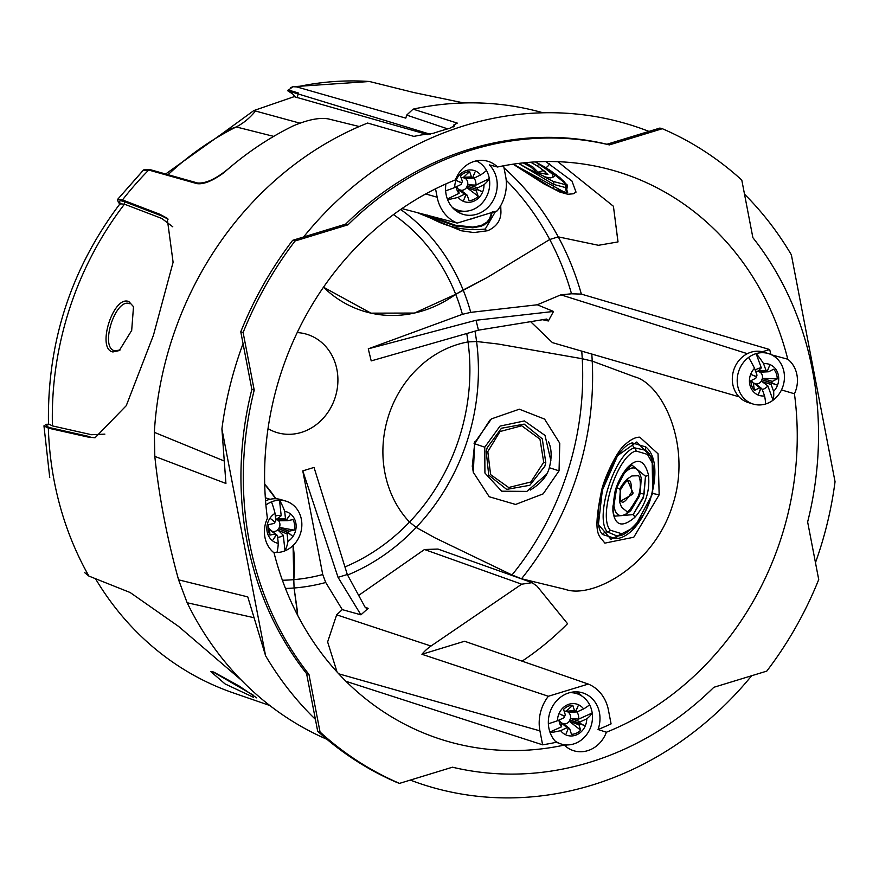 <?xml version="1.0" encoding="UTF-8"?>
<svg xmlns="http://www.w3.org/2000/svg" width="879" height="879" viewBox="0 0 879 879"><rect width="100%" height="100%" fill="white"/><g stroke="black" fill="none" stroke-linecap="round" stroke-linejoin="round"><path stroke-width="1.32" d="M119.994 203.785C70.957 268.853 47.114 342.228 48.477 423.898C47.114 342.228 70.957 268.853 119.994 203.785L124.466 204.181L124.335 201.632L161.681 215.926L159.813 214.245L122.489 199.929L124.335 201.632L161.681 215.926L159.813 214.245L167.186 218.245L173.097 262.261L153.462 335.196L126.257 405.691L95.02 437.786L87.46 436.929L89.955 436.698L50.839 427.875L48.345 428.15A317.901 281.599 -73.1 0 0 54.223 481.143A317.901 281.599 -73.1 0 0 88.9 576.075L84.329 572.372L88.9 576.075L130.158 592.523L178.569 626.408L241.395 680.181L178.569 626.408L130.158 592.523L88.9 576.075A317.901 281.599 -73.1 0 1 54.223 481.143A317.901 281.599 -73.1 0 1 48.345 428.15L87.46 436.929L89.955 436.698L50.839 427.875C46.038 426.557 45.422 425.392 48.993 424.348L46.389 424.304L43.95 425.854L48.345 428.15L50.839 427.875C46.038 426.557 45.422 425.392 48.993 424.348L46.389 424.304L48.444 424.205L46.389 424.304L43.95 425.854L48.345 428.15L87.46 436.929L95.02 437.786L126.257 405.691L153.462 335.196L173.097 262.261L167.186 218.245L159.813 214.245L122.489 199.929L124.335 201.632C119.643 200.082 118.379 200.862 120.544 203.972C118.379 200.862 119.643 200.082 124.335 201.632L124.466 204.181L161.802 218.464L172.778 226.804L161.802 218.464L124.466 204.181A313.309 277.533 -73.1 0 0 52.432 425.897L48.477 423.887L48.136 424.799L48.477 423.887L52.432 425.897L91.537 434.72L104.876 434.127L91.537 434.72L52.432 425.897A313.309 277.533 -73.1 0 1 124.466 204.181L119.994 203.785L120.214 203.093M112.941 351.952C96.108 349.183 113.424 294.608 128.927 301.629L133.509 306.694L131.685 330.427L119.269 350.567L112.941 351.952C96.108 349.183 113.424 294.608 128.927 301.629L133.509 306.694L131.685 330.427L119.269 350.567L112.941 351.952M129.85 303.738C115.413 297.223 99.261 348.205 114.896 350.82L120.071 349.996L114.896 350.82C99.261 348.205 115.413 297.223 129.85 303.738M118.423 202.544L120.577 204.016L118.423 202.544L119.918 203.873L118.423 202.544L117.489 199.533L118.423 202.544M117.489 199.533L143.629 169.9L149.342 169.416L197.522 182.986C205.774 183.711 216.267 178.8 228.979 168.263A320.319 283.741 -73.1 0 1 292.861 126.049C307.551 119.731 319.385 117.346 328.328 118.907L359.236 126.532L328.328 118.907C319.385 117.346 307.551 119.731 292.861 126.049A320.319 283.741 -73.1 0 0 223.771 172.8C212.432 181.008 203.467 184.612 196.896 183.612L148.716 170.043L142.991 170.537L117.489 199.533L122.489 199.929A317.901 281.599 -73.1 0 1 149.342 169.416M253.591 617.618L187.15 602.752A331.998 294.091 106.9 0 0 326.966 739.316A331.998 294.091 106.9 0 1 187.15 602.752L178.58 579.832C166.955 537.717 159.022 496.58 154.814 456.399L154.33 432.336L223.749 460.805L154.33 432.336A331.998 294.091 106.9 0 1 367.631 123.049A331.998 294.091 106.9 0 0 154.33 432.336L154.814 456.399L225.925 483.461L154.814 456.399C159.022 496.58 166.955 537.717 178.58 579.832L247.768 596.885L265.601 655.789L221.904 428.919L225.925 483.461L221.904 428.919A345.755 306.277 -73.1 0 1 243.054 343.678A345.755 306.277 -73.1 0 0 221.904 428.919L265.601 655.789A345.755 306.277 -73.1 0 0 315.396 719.33A345.755 306.277 -73.1 0 1 265.601 655.789L247.768 596.885L178.58 579.832L187.15 602.752L253.591 617.618M293.575 86.603L296.728 86.911L405.801 118.127L406.702 115.094L413.108 109.139L457.289 123.104L453.817 124.994A331.998 294.091 106.9 0 0 453.751 125.016L454.641 125.675L449.641 128.323A331.998 294.091 106.9 0 0 433.27 133.322L421.305 134.937A331.998 294.091 106.9 0 0 421.239 134.959L413.844 136.388L367.631 123.049L413.844 136.388L421.239 134.959A331.998 294.091 106.9 0 1 421.305 134.937L433.27 133.322A331.998 294.091 106.9 0 1 449.641 128.323L454.641 125.675L453.751 125.016L453.52 126.884L453.751 125.016A331.998 294.091 106.9 0 1 453.817 124.994L457.289 123.104L413.108 109.139A331.998 294.091 106.9 0 1 543.013 112.787A331.998 294.091 106.9 0 0 413.108 109.139L406.702 115.094L447.664 128.872L406.702 115.094L405.801 118.127L296.728 86.911L292.861 86.713L287.664 90.746L292.751 93.998L295.278 96.976M413.822 92.537L463.793 102.953L413.822 92.537L369.499 81.505L413.822 92.537M253.526 697.322L225.024 683.895L210.729 671.523L213.74 672.05L239.044 685.983L256.701 697.882L239.044 685.983L213.74 672.05L210.729 671.523L225.024 683.895L253.526 697.322M212.707 671.732L253.108 695.047L212.707 671.732M303.596 236.989A345.755 306.277 -73.1 0 1 648.955 131.41A345.755 306.277 -73.1 0 0 303.596 236.989M744.513 194.193A345.755 306.277 -73.1 0 1 791.364 254.833L835.05 481.703A345.755 306.277 -73.1 0 1 815.47 562.648A345.755 306.277 -73.1 0 0 835.05 481.703L791.364 254.833A345.755 306.277 -73.1 0 0 744.513 194.193M751.655 675.742A345.755 306.277 -73.1 0 1 410.295 780.091A345.755 306.277 -73.1 0 0 751.655 675.742M287.664 90.746L430.128 134.234M292.861 86.713L369.499 81.505L292.861 86.713L290.411 87.779M161.681 215.926L168.12 219.135L161.681 215.926M771.004 354.687L787.793 359.225A297.245 263.304 106.9 0 0 608.894 169.251A297.245 263.304 106.9 0 0 497.547 166.999L489.306 164.867A28.831 25.535 -73.1 0 1 496.679 179.019A28.831 25.535 -73.1 0 1 488.175 207.169A28.831 25.535 -73.1 0 1 462.2 214.069A28.831 25.535 -73.1 0 1 446.114 194.479A28.831 25.535 -73.1 0 1 445.928 183.909M457.366 211.729A28.436 25.183 106.9 0 0 464.573 211.268M497.547 166.999A29.15 25.821 106.9 0 0 487.186 161.099A29.15 25.821 106.9 0 0 455.454 179.876A297.245 263.304 106.9 0 0 267.403 518.313A28.15 24.942 106.9 0 0 264.942 537.366A28.15 24.942 106.9 0 0 274.05 552.869A297.245 263.304 106.9 0 0 436.16 737.745A297.245 263.304 106.9 0 0 564.296 745.095L556.253 742.283A28.831 25.535 -73.1 0 1 548.881 728.131A28.831 25.535 -73.1 0 1 581.722 692.586A28.831 25.535 -73.1 0 1 599.445 712.671A28.831 25.535 -73.1 0 1 598.039 729.504L606.389 732.229A297.245 263.304 106.9 0 0 794.44 393.781L781.475 389.924M564.296 745.095A29.15 25.821 106.9 0 0 573.009 750.501A29.15 25.821 106.9 0 0 606.389 732.229M564.582 745.359A28.436 25.183 106.9 0 0 567.34 744.92M268.018 428.611A51.356 45.499 106.9 0 0 301.332 432.413A51.356 45.499 106.9 0 0 337.866 377.684A51.356 45.499 106.9 0 0 297.201 332.592M466.738 333.526A198.654 175.976 -73.1 0 1 468.035 341.931L476.583 341.502A206.554 182.964 -73.1 0 1 416.185 527.433L434.962 537.838L512.007 574.976L521.522 578.756L565.373 589.38C592.556 599.203 653.789 565.45 672.369 505.875C692.575 446.521 662.656 383.837 634.451 376.772L592.226 361.115L582.25 358.731L497.932 343.997L476.583 341.502L497.932 343.997L582.25 358.731A284.367 251.899 -73.1 0 1 512.007 574.976L521.522 578.756L565.373 589.38C592.556 599.203 653.789 565.45 672.369 505.875C692.575 446.521 662.656 383.837 634.451 376.772L592.226 361.115L582.25 358.731A284.367 251.899 -73.1 0 0 581.744 351.139M511.677 575.371A284.367 251.899 -73.1 0 0 512.007 574.976L434.962 537.838L416.185 527.433L409.515 522.049A105.051 93.053 106.9 0 1 384.892 472.803A105.051 93.053 106.9 0 1 468.035 341.931A105.051 93.053 106.9 0 0 384.892 472.803A105.051 93.053 106.9 0 0 409.515 522.049A198.654 175.976 -73.1 0 1 344.942 566.933M794.44 393.781A28.15 24.942 106.9 0 0 796.912 374.74A28.15 24.942 106.9 0 0 787.793 359.225M662.326 128.708A353.094 312.77 106.9 0 1 741.799 180.096L752.885 237.682A320.989 284.335 -73.1 0 1 812.427 369.993A320.989 284.335 -73.1 0 1 807.636 521.972L818.723 579.558A353.094 312.77 106.9 0 1 766.774 671.116L713.836 687.301A320.989 284.335 -73.1 0 1 452.465 767.202L399.516 783.387A353.094 312.77 106.9 0 1 320.044 732.009L308.958 674.413A320.989 284.335 -73.1 0 1 249.416 542.112A320.989 284.335 -73.1 0 1 254.218 390.133L251.855 389.386L240.769 331.801A352.995 312.693 -73.1 0 1 292.663 240.33L345.612 224.145A320.901 284.258 -73.1 0 1 606.939 144.255L659.876 128.07L662.326 128.708L609.378 144.903L606.939 144.255M365.016 607.092L368.136 608.367L360.906 614.817L342.272 609.619L325.735 582.491L322.736 574.536A198.654 175.976 -73.1 0 1 293.795 579.657L294.08 587.996A206.554 182.964 -73.1 0 1 285.477 588.458M297.739 615.443L294.08 587.996L293.795 579.657A123.39 109.304 106.9 0 0 293.07 545.529L293.795 579.657A198.654 175.976 -73.1 0 1 282.39 580.239M399.516 783.387L397.088 782.541A352.995 312.693 -73.1 0 1 317.682 731.207L306.595 673.633A320.901 284.258 -73.1 0 1 247.054 541.343A320.901 284.258 -73.1 0 1 251.855 389.386M770.96 354.523A296.597 262.733 106.9 0 0 769.652 349.523L581.36 294.102L571.515 293.795L560.879 294.828L747.37 353.677M400.637 209.477A206.554 182.964 -73.1 0 1 463.156 289.993L487.318 277.445L549.727 239.506L558.253 236.869L598.467 245.296L617.992 241.923L598.467 245.296L558.253 236.869A289.466 256.415 -73.1 0 1 581.36 294.102M617.992 241.923L613.421 206.268L557.857 161.692L613.421 206.268L618.025 241.89M479.363 162.582A28.436 25.183 106.9 0 0 477.319 160.67M346.007 681.324L542.618 744.821A296.926 263.019 106.9 0 0 556.253 742.283M522.093 661.151A292.037 258.69 106.9 0 0 567.537 623.694L537.047 586.183L532.125 582.667L521.686 584.194L430.985 646.043A43.917 38.907 106.9 0 0 421.931 654.284L464.562 641.252L588.315 684.06L548.364 696.267A39.039 34.578 106.9 0 0 539.926 730.867L542.618 744.821M598.039 729.504A296.926 263.019 106.9 0 0 611.081 723.889L608.4 709.935A39.039 34.578 106.9 0 0 588.315 684.06M582.129 696.234A28.436 25.183 106.9 0 0 576.393 691.839M368.136 608.367L366.565 608.51L364.983 607.026L347.304 574.514L314.034 467.43L302.772 470.88L338.052 577.338L360.906 614.817M546.595 319.066L478.451 330.163L371.213 360.895L368.268 348.842L476.033 320.264L553.517 311.452L537.278 304.782L560.879 294.828M506.194 180.217A284.367 251.899 -73.1 0 1 549.727 239.506L487.318 277.445L455.685 294.311L414.459 313.056L370.982 313.155L323.494 287.202A123.39 109.304 106.9 0 0 370.982 313.144A123.39 109.304 106.9 0 0 455.685 294.311A198.654 175.976 -73.1 0 1 462.409 314.319L368.268 348.842M275.775 498.756A123.39 109.304 106.9 0 0 264.689 484.208L275.786 498.756M322.736 574.536L302.772 470.88M521.686 584.194L424.48 549.507L437.962 549.067L532.125 582.667M424.48 549.507L358.654 595.391M342.272 609.619L336.657 614.817L430.985 646.043M738.986 396.77L552.43 342.634L530.498 321.549M546.738 319.088L548.342 320.978L553.517 311.452M548.342 320.978L542.145 319.626M345.612 224.145L348.007 224.804A320.989 284.335 -73.1 0 1 609.378 144.903M348.007 224.804L295.069 240.989A353.094 312.77 106.9 0 0 243.12 332.537L254.218 390.133M337.053 671.995L327.625 641.923L336.657 614.817M317.682 731.207L320.044 732.009M306.595 673.633L308.958 674.413M240.769 331.801L243.12 332.537M292.663 240.33L295.069 240.989M435.544 188.798L437.16 197.215A39.039 34.578 106.9 0 0 457.245 223.09L497.195 210.883A39.039 34.578 106.9 0 0 505.634 176.283L503.612 165.779M401.912 208.598L457.245 223.09M537.278 304.782L470.726 312.364L462.409 314.319M769.652 349.523L762.313 351.765M421.931 654.284L548.364 696.267M478.451 330.163L476.033 320.264M347.304 574.514L338.052 577.338M545.782 462.695L544.826 466.255L529.828 485.285L506.678 489.394L488.724 475.132L486.208 451.323L487.197 447.719L501.459 428.238L524.159 424.117L542.299 438.841L545.782 462.695L543.727 462.255L539.959 439.17L521.719 425.777L500.03 431.523L487.801 451.619L490.603 474.627L508.666 487.515L530.883 481.978L543.727 462.255M550.891 460.728L545.013 435.424L524.4 420.931L500.019 426.106L484.768 447.18L484.922 473.012L501.645 491.185L526.84 491.416L546.441 474.385M474.078 443.565L474.814 441.445L474.078 443.565L484.768 447.18M473.363 472.517L472.265 466.277L474.649 443.73L473.309 472.298L489.229 496.745L515.566 504.447L543.156 493.866L559.044 470.836L549.331 467.727C547.079 476.297 540.717 483.747 530.235 490.086M347.59 575.042A206.554 182.964 -73.1 0 0 416.185 527.433L409.515 522.049A198.654 175.976 -73.1 0 0 468.035 341.931L476.583 341.502A206.554 182.964 -73.1 0 0 474.99 331.163M652.701 493.482L652.13 457.827L636.77 442.027L617.552 455.674L602.346 490.262L598.412 524.477L610.993 539.31L634.715 527.081L652.701 493.482L659.162 494.811L658.052 453.817L639.791 437.193C635.737 437.05 631.001 439.346 625.584 444.115C617.135 449.839 603.961 479.022 601.61 490.372C592.127 536.465 599.214 535.058 604.84 543.134L633.781 537.223L659.162 494.811M613.883 505.645C615.696 517.083 621.343 518.72 630.836 510.545C621.398 518.566 615.75 516.929 613.883 505.645L616.717 487.713L624.321 473.232C632.506 464.804 638.143 466.441 641.241 478.143C638.176 466.288 632.539 464.65 624.321 473.232M615.772 490.757L615.179 490.823C612.465 506.711 612.432 515.149 615.08 516.138L633.144 514.611L643.494 497.58L645.505 476.231L644.054 494.097L643.054 497.393L633.144 514.611A3.67 2.066 -134.9 0 1 634.726 517.434C622.178 527.949 614.893 525.785 612.883 510.941L612.938 505.854M641.241 478.143L640.209 493.295L639.275 496.349L630.836 510.545M638.242 475.737L631.913 475.946L627.024 479.143L633.078 492.943L632.66 494.229L619.541 501.799L621.563 507.304L626.485 511.226C626.903 514.127 630.891 509.051 638.44 495.998L639.275 496.349M620.31 490.141C619.387 505.359 623.079 506.139 631.397 492.493C631.869 477.154 628.177 476.363 620.31 490.141L619.541 501.799M470.726 312.364A206.554 182.964 -73.1 0 0 463.156 289.993L455.685 294.311A198.654 175.976 -73.1 0 0 393.495 214.586M500.58 205.851L500.942 211.938L500.722 205.598M492.394 211.663L490.053 219.387L487.23 222.826L481.329 226.222L472.847 227.815L455.146 225.947L426.765 215.718C445.224 226.947 464.727 231.375 485.263 229.012L495.558 211.378M427.15 215.014L455.311 225.211L472.77 227.09L481.066 225.562L486.768 222.266L489.504 218.937L491.625 212.586M470.1 219.168L483.835 214.97M513.193 164.175L566.208 193.138L567.471 185.161L545.584 167.46L535.388 161.901L564.186 181.404L567.724 192.787L554.33 189.216L513.226 164.164M513.105 164.186L543.782 183.788L559.824 192.04L567.812 194.27L573.295 193.787L576.031 192.127L571.954 181.008L545.727 161.549M534.069 171.735L545.639 177.075L550.331 177.899L552.946 177.382L552.792 174.481L545.167 167.285M540.266 164.505L552.792 174.481A3.67 3.384 146.5 0 1 555.902 174.394M530.861 162.197L539.157 167.098L547.936 174.514L534.366 171.844M534.344 171.834L547.936 174.514M525.367 162.67L533.124 167.142L538.003 172.207C538.322 174.053 532.586 171.548 520.808 164.67L518.874 163.395M520.808 164.67A2.747 1.132 122.6 0 0 520.939 164.725C535.761 173.163 539.069 173.943 530.85 167.076L523.203 162.901M297.509 611.993L294.08 587.996A206.554 182.964 -73.1 0 0 325.735 582.491M556.275 174.679L552.517 177.536M543.31 176.239L553.188 181.426L564.56 184.447L565.812 183.645M567.394 186.26L565.79 187.645L553.66 184.403L518.577 163.428M481.461 215.685L470.748 219.135M571.515 293.795A284.367 251.899 -73.1 0 0 549.727 239.506L558.253 236.869A289.466 256.415 -73.1 0 0 504.008 167.856M615.992 538.673L602.489 534.498C588.117 518.863 611.301 447.829 632.243 442.895L645.79 446.95C668.458 465.167 645.087 536.586 615.992 538.673A5.406 4.406 -102.3 0 1 619.003 535.729L617.025 536.014L607.279 531.861C594.083 517.248 615.102 452.652 634.572 447.85L645.516 450.246L646.559 451.257A5.406 4.439 -43.1 0 1 645.79 446.95M624.057 472.056L626.65 468.397C637.055 457.212 644.329 459.354 648.449 474.825A3.67 2.143 170.1 0 1 645.505 476.231L631.88 465.035M626.65 468.397A3.67 2.263 -141.3 0 1 626.705 468.957M648.449 474.825C650.174 490.878 645.604 505.084 634.726 517.434M652.438 463.277L647.482 454.41L635.978 450.96C617.399 455.597 597.742 516.325 610.246 530.18L621.717 533.729L630.155 529.839M559.044 470.836L559.78 443.258L544.595 419.107L519.346 409.196L491.438 418.887L475.407 441.676L474.814 441.445M427.963 134.696L294.168 96.657L253.833 110.567L299.728 123.115M297.069 97.745L298.475 93.031L288.224 89.933M226.43 130.51L253.833 110.567M273.688 136.377L236.209 126.939L226.848 130.279L165.648 173.998M168.043 174.679A299.651 265.436 -73.1 0 1 236.209 126.939A59.618 52.751 104 0 0 255.503 110.952M473.803 178.151L465.387 178.591L463.2 177.58A6.439 5.703 106.9 0 0 461.101 177.69M464.442 177.888L463.2 177.58L469.628 171.603A14.679 12.998 106.9 0 0 464.749 172.888A14.679 12.998 106.9 0 0 460.53 176.042L462.365 181.316L461.871 182.788L457.069 180.865L461.772 183.019L457.069 180.865M460.948 190.238A6.439 5.703 106.9 0 0 464.057 189.721A6.439 5.703 106.9 0 0 466.628 187.414L467.683 184.777A6.439 5.703 106.9 0 0 465.529 178.58M445.631 190.809A36.654 6.768 -21.8 0 0 454.718 187.546A16.349 14.482 -73.1 0 1 464.233 171.383A16.349 14.482 -73.1 0 1 480.604 174.932A36.654 6.768 -21.8 0 0 486.483 170.438A26.37 23.359 -73.1 0 1 489.317 178.602A26.37 23.359 -73.1 0 1 474.374 208.938A26.37 23.359 -73.1 0 1 458.431 210.367A26.37 23.359 -73.1 0 1 452.202 207.246M467.683 184.777L475.957 185.106L489.317 178.602A36.654 14.679 163.7 0 1 483.999 184.722A16.349 14.482 -73.1 0 1 474.495 200.884A16.349 14.482 -73.1 0 1 458.124 197.325L464.519 194.215L458.541 189.545L459.091 193.325L447.378 199.039M468.375 184.755L477.605 187.831L483.999 184.722M477.605 187.831L476.945 189.249L481.615 191.38L476.945 189.249M467.254 195.38L466.024 194.742L467.254 195.38L469.089 200.654A14.679 12.998 106.9 0 0 478.187 196.226L476.352 190.952L476.847 189.468L481.615 191.38M466.024 194.742L463.749 200.115L465.826 194.655L464.519 194.215L466.024 194.742M458.124 197.325A36.654 14.679 163.7 0 1 447.587 199.588M461.772 183.019L461.112 184.425L454.718 187.546M463.453 177.294L471.463 176.877L469.628 171.603M471.463 176.877L472.43 177.569L463.969 177.997M474.946 172.196L472.748 177.47M472.891 177.602L474.199 178.052L472.891 177.602M480.604 174.932L474.199 178.052M467.331 186.172L476.89 189.359L467.331 186.161M476.847 189.468L467.32 186.172M476.352 190.952L466.628 187.414M476.308 160.868A26.37 23.359 -73.1 0 1 486.483 170.438M475.957 185.106A11.02 9.757 106.9 0 0 474.067 178.107M467.134 187.875L478.187 196.226M456.267 186.787A11.02 9.757 106.9 0 0 459.091 193.325M458.541 189.545L459.629 189.919M456.651 186.601A6.439 5.703 106.9 0 0 458.53 189.238M459.64 189.919L460.86 190.227L459.64 189.919M463.749 200.115L465.815 194.742M563.571 723.867A6.439 5.703 106.9 0 0 566.658 723.45A6.439 5.703 106.9 0 0 569.284 721.23L570.416 718.615L578.69 719.088A11.02 9.757 106.9 0 0 576.943 711.924M562.252 723.505L563.461 723.856M559.297 719.901A6.439 5.703 106.9 0 0 561.165 722.78L562.241 723.494M571.108 718.604L580.305 721.758L579.602 723.153L584.249 725.461L579.503 723.373L578.975 724.834L569.284 721.23M569.779 721.681L580.667 730.174L578.975 724.834M569.779 728.977L568.57 728.306L569.779 728.977L571.471 734.317A14.679 12.998 106.9 0 0 576.371 733.196A14.679 12.998 106.9 0 0 580.667 730.174M569.614 692.685A26.37 23.359 -73.1 0 1 576.536 693.564A26.37 23.359 -73.1 0 1 589.589 704.738A26.37 23.359 -73.1 0 1 592.204 713.001A26.37 23.359 -73.1 0 1 576.492 742.898A26.37 23.359 -73.1 0 1 561.373 744.073M578.69 719.088L592.204 713.001A36.654 14.295 165.4 0 1 586.765 718.846A16.349 14.482 -73.1 0 1 576.844 734.723A16.349 14.482 -73.1 0 1 560.615 730.636L567.076 727.713L561.165 722.78M548.364 723.747A36.654 6.384 -20.3 0 0 557.484 720.725A16.349 14.482 -73.1 0 1 567.405 704.837A16.349 14.482 -73.1 0 1 583.634 708.935L577.173 711.847L575.877 711.364L577.173 711.847M564.186 711.265A6.439 5.703 106.9 0 1 566.131 711.265L574.47 710.584L572.778 705.244A14.679 12.998 106.9 0 0 563.582 709.386L565.274 714.726L564.747 716.187L560.044 714.122L564.648 716.418L563.944 717.802L557.484 720.725M574.47 710.584L575.679 711.265L578.085 705.958L575.877 711.364L566.922 711.704M583.634 708.935A36.654 6.384 -20.3 0 0 589.589 704.738M580.305 721.758L586.765 718.846M566.175 733.558L568.361 728.295M568.372 728.208L567.076 727.713L568.372 728.208M560.615 730.636A36.654 14.295 165.4 0 1 550.122 732.625M559.407 743.392A26.37 23.359 -73.1 0 1 554.957 740.909M561.165 723.087L561.648 726.768L549.913 732.053M559.011 720.033A11.02 9.757 106.9 0 0 561.648 726.768M566.395 710.968L572.778 705.244M570.416 718.615A6.439 5.703 106.9 0 0 568.427 712.331L576.8 711.935M568.427 712.331L567.373 711.616M579.602 723.153L570.021 719.989L579.503 723.373M578.085 705.958L575.734 711.221M584.249 725.461L570.01 720M560.044 714.122L564.56 716.253M762.412 378.366L772.344 381.387L771.707 382.804L776.443 384.881L771.608 383.035L771.136 384.519L761.895 381.475L761.39 381.025L762.412 378.366A6.439 5.703 106.9 0 0 762.115 374.861A6.439 5.703 106.9 0 0 760.181 372.213L757.83 371.246A6.439 5.703 106.9 0 0 755.665 371.41M759.082 371.542L757.83 371.246L761.313 367.905A11.02 9.757 106.9 0 0 755.237 370.246M760.17 372.202L768.4 371.773M764.576 395.924A16.349 14.482 -73.1 0 1 750.435 386.705A16.349 14.482 -73.1 0 1 754.523 368.279A36.654 8.922 -114.5 0 0 748.578 357.434A26.37 23.359 -73.1 0 1 756.116 353.622A26.37 23.359 -73.1 0 1 768.477 353.589A26.37 23.359 -73.1 0 1 782.826 367.697A26.37 23.359 -73.1 0 1 773.059 400.209A26.37 23.359 -73.1 0 1 765.51 404.021A36.654 8.922 -114.5 0 0 764.576 395.924L762.093 389.089L760.851 388.474L758.643 393.869L760.643 388.386L754.424 383.629M753.325 383.288L754.457 390.419L759.335 387.958L762.093 389.089M751.424 380.453A6.439 5.703 106.9 0 0 753.314 382.969M754.523 368.279L757.006 375.113L756.533 376.597L751.743 374.762L756.445 376.816L755.797 378.245L750.919 380.706A14.679 12.998 106.9 0 0 751.82 386.002A14.679 12.998 106.9 0 0 754.457 390.419M765.51 404.021A26.37 23.359 -73.1 0 1 753.149 404.054A26.37 23.359 -73.1 0 1 738.81 389.946A26.37 23.359 -73.1 0 1 748.578 357.434M753.149 404.054L748.26 402.56A26.37 23.359 -73.1 0 1 733.921 388.463A26.37 23.359 -73.1 0 1 738.876 360.566A26.37 23.359 -73.1 0 1 763.598 352.105L768.477 353.589M761.313 367.905L756.116 353.622A36.654 16.844 60.7 0 1 763.565 363.697A16.349 14.482 -73.1 0 1 777.717 372.916A16.349 14.482 -73.1 0 1 773.619 391.353L771.136 384.519M758.072 370.96L766.059 370.531L763.565 363.697M766.059 370.531L767.015 371.213L758.599 371.652M769.477 365.807L767.345 371.103M767.499 371.235L768.817 371.663L767.499 371.235M772.344 381.387L777.223 378.915A14.679 12.998 106.9 0 0 773.685 369.202L768.817 371.663M773.619 391.353A36.654 16.844 60.7 0 1 773.059 400.209L767.861 385.925L761.895 381.475M751.743 374.762L756.533 376.597M763.104 378.344L777.223 378.915M762.236 389.496A11.02 9.757 106.9 0 0 767.861 385.925M755.731 383.936A6.439 5.703 106.9 0 0 761.39 381.025M771.707 382.804L762.071 379.761L771.608 383.035M776.443 384.881L762.071 379.772M758.643 393.869L760.643 388.474M279.368 527.466L288.993 531.202L288.059 532.41L292.092 535.783L287.916 532.619L287.125 533.949L278.214 530.29L277.786 529.795L279.368 527.466A6.439 5.703 106.9 0 0 279.885 523.939A6.439 5.703 106.9 0 0 278.643 520.775L276.643 519.181A6.439 5.703 106.9 0 0 275.632 518.841M286.301 519.698L277.533 519.83L286.697 519.852L289.828 515.05L286.587 519.698M278.28 543.343A16.349 14.482 -73.1 0 1 266.941 530.323A16.349 14.482 -73.1 0 1 275.039 513.314A36.654 11.262 -100 0 0 271.468 501.876A26.37 23.359 -73.1 0 1 279.511 500.228A26.37 23.359 -73.1 0 1 285.895 501.118A26.37 23.359 -73.1 0 1 301.695 521.544A26.37 23.359 -73.1 0 1 284.983 550.825A26.37 23.359 -73.1 0 1 276.94 552.473A36.654 11.262 -100 0 0 278.28 543.343L277.478 535.926L276.445 534.97L273.116 539.662L276.27 534.828L270.567 530.411M269.644 529.674L269.919 535.102L275.116 534.036L277.478 535.926M268.447 526.466A6.439 5.703 106.9 0 0 269.666 529.455M275.039 513.314L275.841 520.742L275.05 522.06L270.919 518.929L274.918 522.269L273.973 523.488L268.776 524.554A14.679 12.998 106.9 0 0 268.337 528.048A14.679 12.998 106.9 0 0 268.425 530.015A14.679 12.998 106.9 0 0 269.919 535.102M276.94 552.473A26.37 23.359 -73.1 0 1 273.248 552.199M276.643 519.181L281.192 515.742L279.511 500.228A36.654 19.173 76.6 0 1 284.686 511.336A16.349 14.482 -73.1 0 1 296.025 524.356A16.349 14.482 -73.1 0 1 287.927 541.365L287.125 533.949M276.973 518.874L285.488 518.753L284.686 511.336M285.488 518.753L286.532 519.709L289.828 515.05M286.697 519.852L287.851 520.643L278.885 520.775M288.993 531.202L294.19 530.136A14.679 12.998 106.9 0 0 293.048 519.577L287.851 520.643M287.927 541.365A36.654 19.173 76.6 0 1 284.983 550.825L283.302 535.311L278.214 530.29M279.335 520.753L287.488 520.643M270.919 518.929L275.05 522.06M265.546 500.843A26.37 23.359 -73.1 0 1 281.005 499.635L285.895 501.118M265.908 505.029A26.37 23.359 -73.1 0 1 271.468 501.876M281.192 515.742A11.02 9.757 106.9 0 0 275.347 516.149M280.071 527.543L294.19 530.136M277.632 537.267A11.02 9.757 106.9 0 0 283.302 535.311M272.149 531.235A6.439 5.703 106.9 0 0 277.786 529.795M278.731 528.751L287.916 532.619M288.059 532.41L278.731 528.74M292.092 535.783L287.96 532.531L278.72 528.751M273.116 539.662L276.237 534.937M233.166 692.85A313.309 277.533 -73.1 0 1 95.492 578.712A313.309 277.533 -73.1 0 0 233.166 692.85L269.798 705.507L233.166 692.85M296.728 86.911A317.901 281.599 -73.1 0 1 369.499 81.505A317.901 281.599 -73.1 0 0 296.728 86.911M454.047 126.554L453.762 125.082L454.047 126.554M591.798 354.05A289.466 256.415 -73.1 0 1 592.226 361.115A289.466 256.415 -73.1 0 1 521.522 578.756A289.466 256.415 -73.1 0 1 521.445 578.854M425.689 193.962L437.16 197.215M338.734 673.819L539.926 730.867M487.801 451.619L486.208 451.323M602.346 490.262A5.406 0.648 -164.1 0 0 601.61 490.372M640.209 493.295L644.054 494.097M620.343 489.021L616.717 487.713M631.397 492.493L633.078 492.943M485.263 229.012A4.582 1.923 69.4 0 0 487.724 230.716L487.724 230.716C496.492 226.76 500.898 220.497 500.942 211.938L500.942 211.938M545.584 167.46A5.406 1.879 -59.3 0 0 549.661 163.791M536.706 165.538A5.505 2.022 -58.5 0 0 539.277 163.977M530.718 162.208L538.629 166.878A6.417 3.076 -56.6 0 0 539.157 167.098M530.85 167.076A2.747 1.132 -57.6 0 0 532.114 166.494M567.724 192.787A5.406 5.241 -105.2 0 1 565.79 187.645A3.296 3.197 76.5 0 0 564.56 184.447M554.33 189.216A5.406 3.901 -64.6 0 1 553.66 184.403A3.296 2.384 -65.3 0 0 553.188 181.426M472.847 227.815L472.77 227.09M455.146 225.947L455.311 225.211M476.55 227.419L476.396 226.716M481.329 226.222L481.066 225.562M484.384 224.848L484.032 224.222M487.23 222.826L486.768 222.266M490.053 219.387L489.504 218.937M491.647 215.685A0.912 0.56 -163.7 0 1 491.053 215.311M433.325 218.662L433.666 217.948M646.845 451.531A5.406 4.439 -43.1 0 1 646.559 451.257C655.119 454.992 658.964 495.877 640.505 518.687C630.672 530.301 623.508 535.97 619.003 535.729M635.978 450.96A3.296 2.824 73.1 0 0 634.572 447.85A5.406 4.648 -107.7 0 1 632.243 442.895M602.489 534.498A5.406 4.681 -37.9 0 1 607.279 531.861A3.296 2.846 -38.7 0 0 610.246 530.18M647.394 452.224A3.296 2.725 -43 0 1 647.482 454.41M620.585 535.3A3.296 2.703 77.6 0 0 621.717 533.729M122.489 199.929A317.901 281.599 -73.1 0 1 148.716 170.043M49.751 477.627L43.95 425.854L49.751 477.627M270.084 499.294L265.326 497.778M417.327 212.641L461.233 230.759L473.902 232.572L487.724 230.716M538.629 166.878L545.551 171.932M543.585 170.515L538.003 172.207M535.3 161.912L549.913 170.218L559.89 177.591L565.834 183.667L567.46 186.447M619.992 490.108C619.398 488.735 621.739 485.087 627.024 479.143M638.231 475.726C638.143 473.748 642.879 481.945 638.44 495.998M615.179 490.823C617.388 483.417 620.519 476.945 624.562 471.397L631.957 464.991M548.397 441.555C551.693 448.532 552.001 457.256 549.32 467.716M491.757 418.635L489.746 420.327L474.583 443.95M458.431 210.367L453.85 208.971M460.607 189.974L466.914 194.896M465.54 194.303L459.212 189.37M576.536 693.564L571.943 692.169M568.076 727.823L561.824 722.923M563.186 723.571L569.427 728.46M760.368 388.046L754.006 383.101M755.413 383.683L761.752 388.606M275.896 534.223L270.106 529.608M271.292 530.553L277.083 535.168"/></g></svg>
